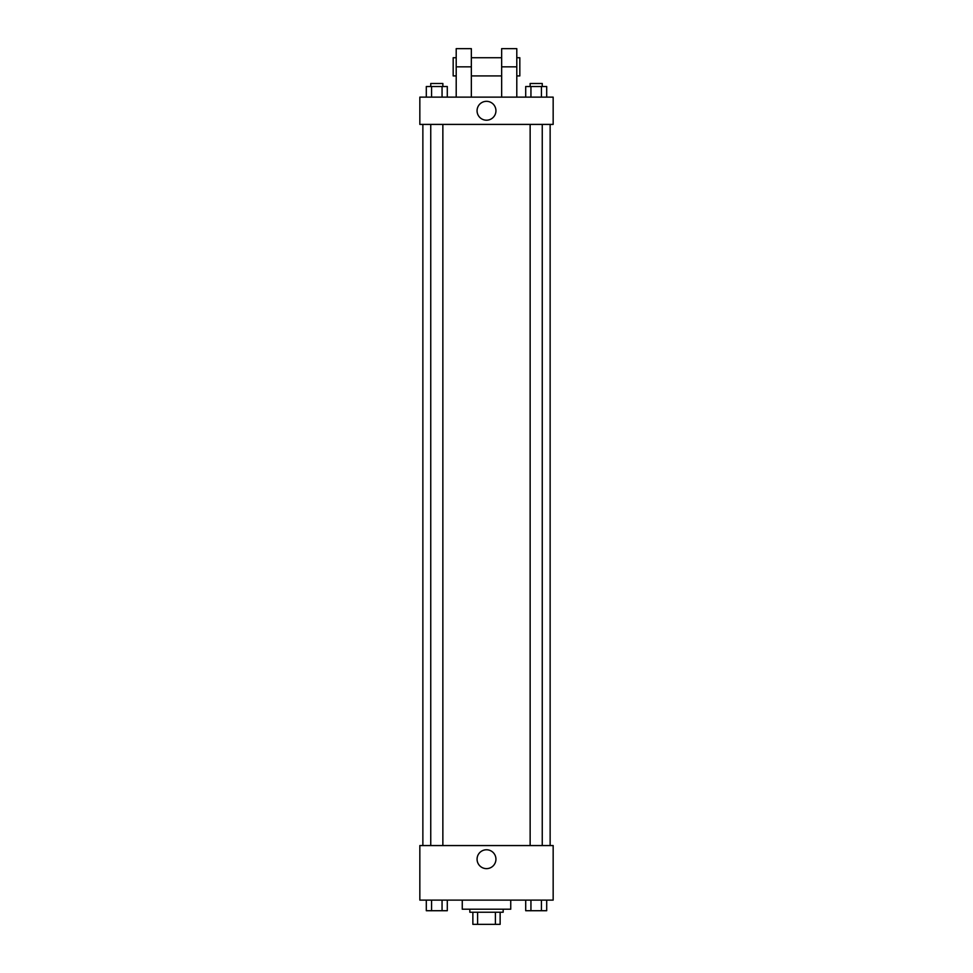 <?xml version="1.0" encoding="UTF-8"?>
<svg xmlns="http://www.w3.org/2000/svg" width="973" height="973" viewBox="0 0 973 973"><rect width="100%" height="100%" fill="white"/><g stroke="black" fill="none" stroke-linecap="round" stroke-linejoin="round"><path stroke-width="1.46" d="M495.391 912.224L495.391 924.35L472.866 924.35L472.866 912.224M495.391 924.35L500.134 924.35L500.134 912.224L500.134 924.35M503.163 909.196L503.163 912.224L469.837 912.224L469.837 909.196M477.609 912.224L477.609 924.35M462.26 900.11L462.26 909.196L510.74 909.196L510.74 900.11M553.163 900.11L419.837 900.11L419.837 845.561L553.163 845.561L553.163 900.11M495.938 859.208A9.438 9.438 0 0 1 481.781 867.369A9.438 9.438 0 0 1 481.781 851.034A9.438 9.438 0 0 1 495.938 859.208M550.134 124.398L550.134 845.561M530.139 845.561L530.139 124.398M442.861 124.398L442.861 845.561M553.163 124.398L419.837 124.398L419.837 97.13L553.163 97.13L553.163 124.398L419.837 124.398M546.692 900.11L546.692 910.716L525.7 910.716L525.7 900.11M541.438 900.11L541.438 910.716M530.942 900.11L530.942 910.716M542.253 910.716L530.139 910.74M447.3 900.11L447.3 910.716L426.308 910.716L426.308 900.11M442.058 900.11L442.058 910.716M431.562 900.11L431.562 910.716M442.861 910.716L430.747 910.74M546.692 97.13L546.692 86.524L525.7 86.524L525.7 97.13M541.438 86.524L541.438 97.13M530.942 86.524L530.942 97.13M530.139 86.524L530.139 83.496L542.253 83.496L542.253 86.524M447.3 97.13L447.3 86.524L426.308 86.524L426.308 97.13M442.058 86.524L442.058 97.13M431.562 86.524L431.562 97.13M430.747 86.524L430.747 83.496L442.861 83.496L442.861 86.524M477.062 110.764A9.438 9.438 0 0 1 491.219 102.591A9.438 9.438 0 0 1 491.219 118.937A9.438 9.438 0 0 1 477.062 110.764M501.654 97.13L501.654 66.833L516.797 66.833L516.797 48.65L501.654 48.65L501.654 66.833M501.654 57.735L471.346 57.735M456.203 97.13L456.203 66.833L471.346 66.833L471.346 97.13M471.346 66.833L471.346 48.65L456.203 48.65L456.203 66.833M516.797 97.13L516.797 66.833M516.797 75.918L519.825 75.918L519.825 57.735L516.797 57.735M456.203 57.735L453.175 57.735L453.175 75.918L456.203 75.918M422.866 124.398L422.866 845.561M542.253 845.561L542.253 124.398M430.747 124.398L430.747 845.561M501.654 75.918L471.346 75.918"/></g></svg>
